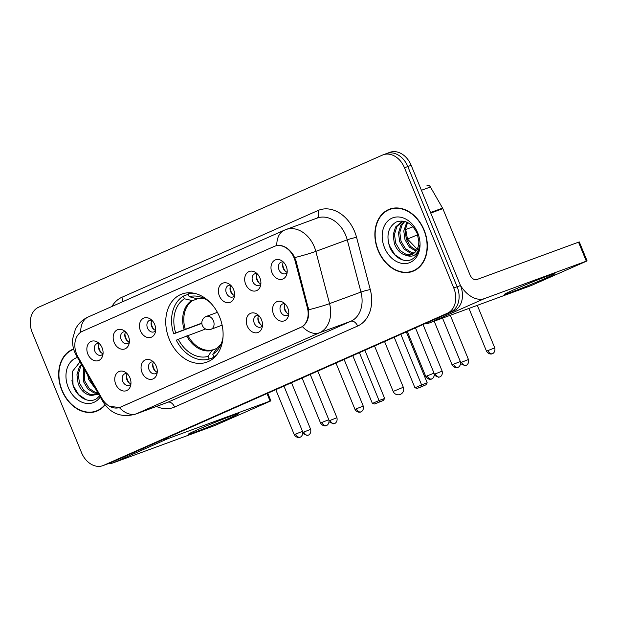 <?xml version="1.0" encoding="UTF-8"?>
<svg xmlns="http://www.w3.org/2000/svg" width="618" height="618" viewBox="0 0 618 618"><rect width="100%" height="100%" fill="white"/><g stroke="black" fill="none" stroke-linecap="round" stroke-linejoin="round"><path stroke-width="0.93" d="M169.262 339.22A36.261 27.493 -110.2 0 0 206.93 362.125A36.261 27.493 -110.2 0 0 219.591 316.949A36.261 27.493 -110.2 0 0 181.916 294.044A36.261 27.493 -110.2 0 0 169.262 339.22M156.284 366.265A10.267 7.779 69.8 0 1 156.794 374.446A10.267 7.779 69.8 0 1 149.788 379.359A10.267 7.779 69.8 0 1 142.04 372.561A10.267 7.779 69.8 0 1 142.936 361.739A10.267 7.779 69.8 0 1 151.727 360.642A10.267 7.779 69.8 0 1 156.284 366.265M153.442 361.993A6.157 4.666 -110.2 0 0 151.232 362.094A6.157 4.666 -110.2 0 0 149.077 369.765A6.157 4.666 -110.2 0 0 155.473 373.658A6.157 4.666 -110.2 0 0 157.227 372.299M261.499 319.707A10.267 7.779 69.8 0 1 262.009 327.888A10.267 7.779 69.8 0 1 254.995 332.808A10.267 7.779 69.8 0 1 247.254 326.01A10.267 7.779 69.8 0 1 248.15 315.18A10.267 7.779 69.8 0 1 256.933 314.083A10.267 7.779 69.8 0 1 261.499 319.707M258.656 315.435A6.157 4.666 -110.2 0 0 256.447 315.543A6.157 4.666 -110.2 0 0 254.292 323.214A6.157 4.666 -110.2 0 0 260.688 327.1A6.157 4.666 -110.2 0 0 262.441 325.748M287.803 308.073A10.267 7.779 69.8 0 1 288.312 316.254A10.267 7.779 69.8 0 1 281.298 321.167A10.267 7.779 69.8 0 1 273.558 314.377A10.267 7.779 69.8 0 1 274.454 303.546A10.267 7.779 69.8 0 1 283.237 302.449A10.267 7.779 69.8 0 1 287.803 308.073M284.96 303.801A6.157 4.666 -110.2 0 0 282.743 303.901A6.157 4.666 -110.2 0 0 280.595 311.572A6.157 4.666 -110.2 0 0 286.991 315.466A6.157 4.666 -110.2 0 0 288.745 314.106M129.981 377.899A10.267 7.779 69.8 0 1 130.491 386.08A10.267 7.779 69.8 0 1 123.484 391.001A10.267 7.779 69.8 0 1 115.736 384.203A10.267 7.779 69.8 0 1 116.632 373.372A10.267 7.779 69.8 0 1 125.423 372.275A10.267 7.779 69.8 0 1 129.981 377.899M127.138 373.627A6.157 4.666 -110.2 0 0 124.929 373.736A6.157 4.666 -110.2 0 0 122.773 381.406A6.157 4.666 -110.2 0 0 129.17 385.292A6.157 4.666 -110.2 0 0 130.923 383.94M128.397 336.146A10.267 7.779 69.8 0 1 128.907 344.326A10.267 7.779 69.8 0 1 121.893 349.24A10.267 7.779 69.8 0 1 114.152 342.442A10.267 7.779 69.8 0 1 115.041 331.619A10.267 7.779 69.8 0 1 123.832 330.522A10.267 7.779 69.8 0 1 128.397 336.146M125.547 331.874A6.157 4.666 -110.2 0 0 123.337 331.974A6.157 4.666 -110.2 0 0 121.19 339.645A6.157 4.666 -110.2 0 0 127.586 343.538A6.157 4.666 -110.2 0 0 129.34 342.179M154.701 324.504A10.267 7.779 69.8 0 1 155.211 332.685A10.267 7.779 69.8 0 1 148.196 337.606A10.267 7.779 69.8 0 1 140.456 330.808A10.267 7.779 69.8 0 1 141.344 319.977A10.267 7.779 69.8 0 1 150.135 318.88A10.267 7.779 69.8 0 1 154.701 324.504M151.85 320.232A6.157 4.666 -110.2 0 0 149.641 320.333A6.157 4.666 -110.2 0 0 147.493 328.003A6.157 4.666 -110.2 0 0 153.89 331.897A6.157 4.666 -110.2 0 0 155.643 330.545M233.612 289.587A10.267 7.779 69.8 0 1 234.122 297.768A10.267 7.779 69.8 0 1 227.107 302.689A10.267 7.779 69.8 0 1 219.367 295.891A10.267 7.779 69.8 0 1 220.255 285.06A10.267 7.779 69.8 0 1 229.046 283.963A10.267 7.779 69.8 0 1 233.612 289.587M230.761 285.315A6.157 4.666 -110.2 0 0 228.552 285.423A6.157 4.666 -110.2 0 0 226.404 293.094A6.157 4.666 -110.2 0 0 232.801 296.98A6.157 4.666 -110.2 0 0 234.554 295.628M259.915 277.953A10.267 7.779 69.8 0 1 260.425 286.134A10.267 7.779 69.8 0 1 253.411 291.047A10.267 7.779 69.8 0 1 245.67 284.249A10.267 7.779 69.8 0 1 246.559 273.426A10.267 7.779 69.8 0 1 255.35 272.329A10.267 7.779 69.8 0 1 259.915 277.953M257.065 273.681A6.157 4.666 -110.2 0 0 254.855 273.782A6.157 4.666 -110.2 0 0 252.708 281.453A6.157 4.666 -110.2 0 0 259.104 285.346A6.157 4.666 -110.2 0 0 260.858 283.986M286.219 266.312A10.267 7.779 69.8 0 1 286.729 274.492A10.267 7.779 69.8 0 1 279.715 279.413A10.267 7.779 69.8 0 1 271.974 272.615A10.267 7.779 69.8 0 1 272.862 261.785A10.267 7.779 69.8 0 1 281.654 260.688A10.267 7.779 69.8 0 1 286.219 266.312M283.368 262.04A6.157 4.666 -110.2 0 0 281.159 262.148A6.157 4.666 -110.2 0 0 279.012 269.819A6.157 4.666 -110.2 0 0 285.408 273.704A6.157 4.666 -110.2 0 0 287.161 272.353M102.094 347.779A10.267 7.779 69.8 0 1 102.603 355.96A10.267 7.779 69.8 0 1 95.589 360.881A10.267 7.779 69.8 0 1 87.849 354.083A10.267 7.779 69.8 0 1 88.737 343.253A10.267 7.779 69.8 0 1 97.528 342.156A10.267 7.779 69.8 0 1 102.094 347.779M99.243 343.508A6.157 4.666 -110.2 0 0 97.034 343.616A6.157 4.666 -110.2 0 0 94.886 351.287A6.157 4.666 -110.2 0 0 101.282 355.172A6.157 4.666 -110.2 0 0 103.036 353.82M157.242 372.16A6.157 4.666 69.8 0 1 153.264 368.228A6.157 4.666 69.8 0 1 153.542 362.086M262.457 325.609A6.157 4.666 69.8 0 1 258.478 321.677A6.157 4.666 69.8 0 1 258.757 315.535M288.76 313.967A6.157 4.666 69.8 0 1 284.782 310.035A6.157 4.666 69.8 0 1 285.06 303.894M130.939 383.801A6.157 4.666 69.8 0 1 126.96 379.861A6.157 4.666 69.8 0 1 127.238 373.728M129.347 342.04A6.157 4.666 69.8 0 1 125.377 338.108A6.157 4.666 69.8 0 1 125.647 331.966M155.651 330.406A6.157 4.666 69.8 0 1 151.68 326.466A6.157 4.666 69.8 0 1 151.951 320.333M234.562 295.489A6.157 4.666 69.8 0 1 230.591 291.549A6.157 4.666 69.8 0 1 230.862 285.416M260.866 283.847A6.157 4.666 69.8 0 1 256.895 279.915A6.157 4.666 69.8 0 1 257.165 273.774M287.169 272.214A6.157 4.666 69.8 0 1 283.199 268.274A6.157 4.666 69.8 0 1 283.469 262.14M103.044 353.681A6.157 4.666 69.8 0 1 99.073 349.742A6.157 4.666 69.8 0 1 99.343 343.608M78.022 356.926A18.47 14.005 69.8 0 1 76.617 354.044A18.47 14.005 69.8 0 1 82.426 331.287L274.245 246.42A18.47 14.005 69.8 0 1 274.879 246.165A18.47 14.005 69.8 0 1 295.087 260.881L307.393 307.764A18.47 14.005 69.8 0 1 300.564 327.47L120.464 407.154A18.47 14.005 69.8 0 1 119.83 407.409A18.47 14.005 69.8 0 1 102.047 398.625L78.022 356.926M73.619 348.977A33.187 25.16 -110.2 0 0 73.449 349.039A33.187 25.16 -110.2 0 0 61.87 390.375A33.187 25.16 -110.2 0 0 96.346 411.333A33.187 25.16 -110.2 0 0 105.091 404.952M96.192 411.024A33.187 25.16 -110.2 0 0 97.992 410.646M378.085 250.468A33.187 25.16 -110.2 0 0 412.554 271.426A33.187 25.16 -110.2 0 0 424.141 230.089A33.187 25.16 -110.2 0 0 389.664 209.123A33.187 25.16 -110.2 0 0 378.085 250.468M412.407 271.117A33.187 25.16 -110.2 0 0 414.207 270.73M276.061 245.725L276.794 245.539C282.998 244.713 288.552 247.911 293.465 255.134L295.937 260.557L308.668 309.78C309.255 317.629 307.154 323.237 302.38 326.605L120.641 407.107L119.344 407.586L109.456 406.219M102.858 465.655A20.525 15.566 -110.2 0 0 103.569 465.369L447.316 313.272A20.525 15.566 -110.2 0 0 453.774 287.988L404.473 167.772A20.525 15.566 -110.2 0 0 383.145 154.809A20.525 15.566 -110.2 0 0 382.442 155.095L38.695 307.185A20.525 15.566 -110.2 0 0 32.236 332.469L81.537 452.693A20.525 15.566 -110.2 0 0 102.858 465.655L106.211 464.427A20.525 15.566 -110.2 0 0 106.914 464.141L450.669 312.044A20.525 15.566 -110.2 0 0 457.127 286.76L407.818 166.543A20.525 15.566 -110.2 0 0 386.497 153.573A20.525 15.566 -110.2 0 0 385.794 153.859M120.641 407.107L119.344 407.586A23.947 15.597 -113.9 0 0 136.393 413.79A27.37 20.749 69.8 0 1 135.45 414.168L166.86 402.627A27.37 20.749 -110.2 0 0 167.802 402.248L350.831 321.267A27.37 20.749 -110.2 0 0 360.958 292.075L347.246 239.83A27.37 20.749 -110.2 0 0 345.732 235.311A27.37 20.749 -110.2 0 0 317.304 218.023L285.895 229.564A27.37 20.749 69.8 0 1 314.323 246.852A27.37 20.749 69.8 0 1 315.837 251.371L329.548 303.616A27.37 20.749 69.8 0 1 319.421 332.808L136.393 413.79L167.802 402.248A6.844 4.457 -113.9 0 1 174.585 407.038A34.214 25.941 69.8 0 1 156.447 406.459M274.971 246.126L275.52 245.91M391.372 208.59A33.187 25.16 -110.2 0 0 389.749 209.456A32.847 24.898 -110.2 0 0 378.324 250.36A32.847 24.898 -110.2 0 0 412.438 271.101A32.847 24.898 -110.2 0 0 423.902 230.19A32.847 24.898 -110.2 0 0 389.78 209.448L393.133 208.22A32.847 24.898 -110.2 0 1 393.164 208.204M109.564 463.191A20.525 15.566 -110.2 0 0 110.267 462.905L454.021 310.815A20.525 15.566 -110.2 0 0 460.48 285.531L411.171 165.307A20.525 15.566 -110.2 0 0 389.85 152.345L386.497 153.573A20.525 15.566 -110.2 0 1 407.818 166.543L457.127 286.76A20.525 15.566 -110.2 0 1 450.669 312.044L106.914 464.141A20.525 15.566 -110.2 0 1 106.211 464.427L109.564 463.191M73.573 349.363L73.712 349.309A32.847 24.898 -110.2 0 0 73.573 349.363A32.847 24.898 -110.2 0 0 62.109 390.275A32.847 24.898 -110.2 0 0 96.223 411.016A32.847 24.898 -110.2 0 0 104.89 404.682M95.829 389.309L88.783 379.645L87.717 375.234M93.673 385.578L90.367 379.838M97.428 393.396L94.137 393.002L87.856 388.969L83.469 381.607L83.353 367.664M97.899 392.909L95.466 392.515L89.185 388.483L84.797 381.113L84.118 368.992M98.895 394.639L89.556 395.141A17.103 12.97 -110.2 0 0 94.987 394.701A17.103 12.97 -110.2 0 0 97.945 392.994M89.556 395.141C84.457 393.813 80.657 389.95 78.146 383.562L76.941 374.778L79.351 366.907L81.421 364.311M95.489 394.508L90.143 394.469L83.87 390.437L79.475 383.067L78.27 374.292L80.68 366.42L81.761 364.898M80.031 361.901L72.499 371.356L73.078 385.586C76.949 397.722 89.471 404.033 96.98 398.401L99.591 395.844M77.459 357.436A23.947 18.154 -110.2 0 0 68.281 387.54A23.947 18.154 -110.2 0 0 100.255 397.003M96.223 411.016L99.575 409.78A32.847 24.898 -110.2 0 0 99.606 409.773M86.358 399.838L78.625 394.624L73.225 385.617L71.904 380.657M230.159 417.822A27.37 0.873 -22.3 0 1 202.503 429.294A27.37 0.873 -22.3 0 1 188.111 434.3A27.37 0.873 -22.3 0 1 196.655 430.128A27.37 0.873 -22.3 0 1 223.036 419.159A27.37 0.873 -22.3 0 1 238.672 413.558A27.37 0.873 -22.3 0 1 230.159 417.822M108.529 463.577A27.37 17.829 66.1 0 0 113.248 462.843L215.018 425.447L269.819 401.36L270.885 400.835L270.097 401.082L267.007 393.558M163.824 439.213A27.37 17.829 66.1 0 0 168.328 438.479L270.097 401.082M418.579 250.661L407.447 238.981L405.47 227.934M415.937 251.209L409.386 247.107L404.999 239.738L403.786 230.962L406.822 222.156M416.447 250.475L410.476 246.35L406.327 239.251L405.114 230.475L407.579 222.519M413.643 253.48L410.344 253.086L404.072 249.062L399.676 241.692L398.471 232.916L400.881 225.037L404.319 221.306M414.245 253.001L411.673 252.6L405.4 248.567L401.012 241.205L399.8 232.43L402.21 224.55L404.844 221.445M405.771 255.226A17.103 12.97 -110.2 0 0 411.202 254.794A17.103 12.97 -110.2 0 0 418.819 241.259L417.204 233.449C411.959 223.067 404.968 219.251 396.231 221.993C388.544 226.736 386.235 234.624 389.294 245.67C393.164 257.806 405.678 264.125 413.195 258.494C416.903 255.589 419.035 251.31 419.583 245.655C417.814 254.778 413.21 257.976 405.771 255.226C400.673 253.905 396.872 250.043 394.361 243.646L393.148 234.871L395.566 226.991L401.7 221.831L404.048 221.244M411.696 254.593L406.358 254.554L400.078 250.522L395.69 243.16L394.477 234.384L396.895 226.505L402.38 221.607M384.496 247.625A23.947 18.154 -110.2 0 0 410.19 262.418A23.947 18.154 -110.2 0 0 417.729 232.924A23.947 18.154 -110.2 0 0 392.028 218.131A23.947 18.154 -110.2 0 0 384.496 247.625M412.438 271.101L415.79 269.873A32.847 24.898 -110.2 0 0 415.821 269.857M402.573 259.931L394.84 254.716L389.433 245.701L388.112 240.75M214.855 356.972L209.147 359.073A34.214 25.941 -110.2 0 1 176.292 340.163L178.293 339.274A31.34 23.754 -110.2 0 0 208.05 356.401L211.959 350.468L216.694 348.382M205.639 328.985L178.293 339.274M201.839 323.399L173.697 333.828A34.214 25.941 -110.2 0 1 183.33 296.115L188.204 294.322M193.913 293.21A34.214 25.941 -110.2 0 0 188.073 294.014L191.286 292.832M215.381 356.424L213.898 356.972A34.214 25.941 -110.2 0 0 216.617 354.987M210.298 302.627A31.34 23.754 -110.2 0 0 201.623 297.382A31.34 23.754 -110.2 0 0 189.17 296.686L188.073 294.014M213.898 356.972L212.801 354.299A31.34 23.754 -110.2 0 0 219.784 346.822A31.34 23.754 -110.2 0 0 223.005 337.204M208.05 356.401L209.147 359.073M189.17 296.686L196.277 298.571L204.28 298.548M217.466 347.749L212.801 354.299M183.33 296.115L184.427 298.788A31.34 23.754 -110.2 0 0 175.697 332.947L173.697 333.828M199.089 298.239L192.538 300.642L184.427 298.788M175.697 332.947L201.823 323.106M406.327 331.912L427.208 382.82L425.933 384.813L421.19 386.914L417.25 388.359L414.948 387.818L394.214 337.274M400.858 334.33L421.592 384.875L427.208 382.82M425.933 384.813L417.25 388.359M414.948 387.818L421.592 384.875L422.001 386.258M352.77 355.613L372.391 403.454L379.043 400.518L359.421 352.669M372.391 403.454L374.701 403.994L379.452 401.893L379.043 400.518L384.651 398.455L364.883 350.251M379.452 401.893L383.384 400.449L384.651 398.455M374.701 403.994L383.384 400.449M98.602 345.493A10.267 7.779 -110.2 0 0 101.259 352.724M124.906 333.859A10.267 7.779 -110.2 0 0 127.563 341.09M151.209 322.217A10.267 7.779 -110.2 0 0 153.859 329.448M230.112 287.3A10.267 7.779 -110.2 0 0 232.77 294.531M256.416 275.667A10.267 7.779 -110.2 0 0 259.073 282.897M282.72 264.025A10.267 7.779 -110.2 0 0 285.377 271.256M126.489 375.613A10.267 7.779 -110.2 0 0 129.147 382.843M152.793 363.979A10.267 7.779 -110.2 0 0 155.45 371.209M258.007 317.42A10.267 7.779 -110.2 0 0 260.665 324.651M284.311 305.786A10.267 7.779 -110.2 0 0 286.968 313.017M546.374 277.907A27.37 0.873 -22.3 0 1 518.718 289.379A27.37 0.873 -22.3 0 1 504.319 294.384A27.37 0.873 -22.3 0 1 512.87 290.221A27.37 0.873 -22.3 0 1 539.244 279.251A27.37 0.873 -22.3 0 1 554.887 273.65A27.37 0.873 -22.3 0 1 546.374 277.907M424.96 323.67A27.37 17.829 66.1 0 0 429.464 322.936L531.233 285.539L587.1 260.92L586.312 261.167L578.525 242.186L476.756 279.583A6.844 4.457 -113.9 0 1 469.974 274.794L442.836 208.637L430.761 213.071M460.379 285.292A27.37 17.829 66.1 0 0 484.543 298.564L586.312 261.167M578.525 242.186L579.313 241.939L587.1 260.92M427.123 185.361L426.999 185.408A3.422 2.596 69.8 0 1 427.123 185.361A3.422 2.596 69.8 0 1 430.414 186.991L442.573 208.104A3.422 2.596 69.8 0 1 442.836 208.637M120.464 407.154L120.873 407.007M300.564 327.47L300.974 327.316M307.393 307.764L308.243 307.455M295.087 260.881L295.937 260.572M111.904 306.489A34.214 25.941 69.8 0 1 121.862 297.297L317.953 210.537A6.844 4.457 -113.9 0 1 316.756 218.224M317.953 210.537A34.214 25.941 69.8 0 1 354.67 231.673A34.214 25.941 69.8 0 1 356.563 237.32L370.275 289.564A34.214 25.941 69.8 0 1 357.613 326.049L174.585 407.038M276.794 245.539A23.947 15.597 -113.9 0 1 284.342 230.19L88.25 316.957C82.433 319.63 78.115 323.809 75.311 329.494L72.731 338.61C72.283 343.322 72.947 347.841 74.708 352.152L76.377 355.559A23.947 3.461 -29.9 0 1 76.709 354.269M302.38 326.605A23.947 15.597 66.1 0 0 319.421 332.808L350.831 321.267A6.844 4.457 -113.9 0 1 357.613 326.049M308.668 309.78A23.947 1.954 -14.7 0 0 329.548 303.616L360.958 292.075A6.844 0.556 165.3 0 1 370.275 289.564M76.377 355.559L103.152 402.017A23.947 3.461 -29.9 0 1 103.453 400.773M294.825 257.575A23.947 1.954 -14.7 0 0 315.837 251.371L347.246 239.83A6.844 0.556 165.3 0 1 356.563 237.32M88.25 316.957A23.947 15.597 66.1 0 0 80.703 332.252M404.473 167.772L411.171 165.307M103.569 465.369L110.267 462.905M447.316 313.272L454.021 310.815M453.774 287.988L460.48 285.531M121.862 297.297A6.844 4.457 -113.9 0 1 122.549 301.777M168.328 438.479L113.248 462.843M187.841 335.528A26.821 20.332 -110.2 0 0 212.716 349.85M204.249 298.525A27.146 20.579 -110.2 0 0 196.277 298.571M216.702 348.367A27.146 20.579 -110.2 0 0 221.043 344.249M186.729 335.953A27.146 20.579 -110.2 0 0 211.959 350.468M191.534 300.672A27.146 20.579 -110.2 0 0 184.133 329.626M192.538 300.642A26.821 20.332 -110.2 0 0 185.245 329.201M374.539 345.98L393.179 391.418L403.307 387.262L384.558 341.545M206.064 316.524A6.844 5.191 69.8 0 1 206.304 316.431A6.844 5.191 69.8 0 1 213.411 320.75A6.844 5.191 69.8 0 1 211.256 329.178A6.844 5.191 69.8 0 1 211.024 329.27L222.125 325.192M302.82 433.512L307.107 435.451L308.32 435.111A4.45 2.897 66.1 0 1 308.212 435.157A4.45 2.897 -113.9 0 1 303.801 432.044L302.812 432.5M291.511 382.72L310.638 429.355L303.801 432.044M329.124 421.87L333.411 423.817L334.624 423.469A4.45 2.897 66.1 0 1 334.516 423.515A4.45 2.897 -113.9 0 1 330.105 420.402L329.116 420.858M317.814 371.078L336.941 417.722L330.105 420.402M356.408 408.768L355.018 409.456C357.621 413.596 361.491 411.804 360.526 411.99L360.927 411.835A4.45 2.897 66.1 0 1 360.819 411.882A4.45 2.897 -113.9 0 1 356.408 408.768L363.245 406.08L344.118 359.437M434.338 375.319L438.625 377.258L439.838 376.918A4.45 2.897 66.1 0 1 439.73 376.965A4.45 2.897 -113.9 0 1 435.319 373.851L434.33 374.307M423.029 324.527L442.156 371.163L435.319 373.851M460.642 363.678L464.929 365.624L466.142 365.284A4.45 2.897 66.1 0 1 466.034 365.323A4.45 2.897 -113.9 0 1 461.623 362.218L460.634 362.666M417.683 234.755L407.579 239.027L406.953 237.698M450.306 315.273L468.459 359.529L461.623 362.218M487.926 350.576L486.528 351.263C489.139 355.404 493.01 353.612 492.044 353.797L492.446 353.643A4.45 2.897 66.1 0 1 492.33 353.689A4.45 2.897 -113.9 0 1 487.926 350.576L494.763 347.888L477.312 305.346M295.674 434.045L294.284 434.732C296.895 438.873 300.765 437.08 299.8 437.266L300.201 437.111A4.45 2.897 66.1 0 1 300.085 437.158A4.45 2.897 -113.9 0 1 295.674 434.045L302.511 431.356L283.94 386.065M321.978 422.403L320.587 423.091C323.199 427.231 327.069 425.439 326.103 425.624L326.505 425.47A4.45 2.897 66.1 0 1 326.389 425.516A4.45 2.897 -113.9 0 1 321.978 422.403L328.815 419.715L310.244 374.431M427.192 375.852L425.802 376.54C428.413 380.68 432.283 378.888 431.318 379.073L431.719 378.919A4.45 2.897 66.1 0 1 431.603 378.965A4.45 2.897 -113.9 0 1 427.192 375.852L434.029 373.164L415.458 327.872M453.496 364.211L452.106 364.898C454.717 369.039 458.587 367.246 457.621 367.432L458.023 367.277A4.45 2.897 66.1 0 1 457.907 367.324A4.45 2.897 -113.9 0 1 453.496 364.211L460.333 361.522L442.534 318.131M484.543 298.564L429.464 322.936M430.537 212.522L442.573 208.104M430.414 186.991L421.422 190.298M119.83 407.409L120.556 407.146M285.895 229.564L284.342 230.19M103.152 402.017C110.746 413.813 121.514 417.861 135.45 414.168M383.145 154.809L386.497 153.573M267.764 393.218L270.885 400.835M221.059 344.211L217.165 347.895M393.179 391.418A5.477 5.477 0 0 0 400.456 394.346A5.477 5.477 0 0 0 403.307 387.262M217.405 312.345L206.304 316.431A6.844 6.844 0 0 0 202.318 325.416A6.844 6.844 0 0 0 211.024 329.27M310.638 429.355C311.688 434.068 307.764 435.543 308.544 435.002L308.32 435.111M336.941 417.722C337.992 422.426 334.068 423.909 334.848 423.369L334.624 423.469M355.018 409.456L335.976 363.044M363.245 406.08C364.296 410.792 360.371 412.268 361.151 411.727L360.927 411.835M442.156 371.163C443.206 375.875 439.282 377.351 440.062 376.81L439.838 376.918M407.579 239.027L408.374 240.966M468.459 359.529C469.51 364.234 465.586 365.717 466.366 365.176L466.142 365.284M405.447 229.595L413.071 226.791M486.528 351.263L468.962 308.421M494.763 347.888C495.814 352.6 491.889 354.075 492.67 353.535L492.446 353.643M294.284 434.732L275.798 389.664M302.511 431.356C303.562 436.061 299.637 437.544 300.418 437.003L300.201 437.111M320.587 423.091L302.102 378.031M328.815 419.715C329.865 424.427 325.941 425.902 326.721 425.362L326.505 425.47M425.802 376.54L407.316 331.472M434.029 373.164C435.08 377.868 431.155 379.352 431.936 378.811L431.719 378.919M452.106 364.898L434.184 321.198M460.333 361.522C461.383 366.235 457.459 367.71 458.239 367.177L458.023 367.277"/></g></svg>
